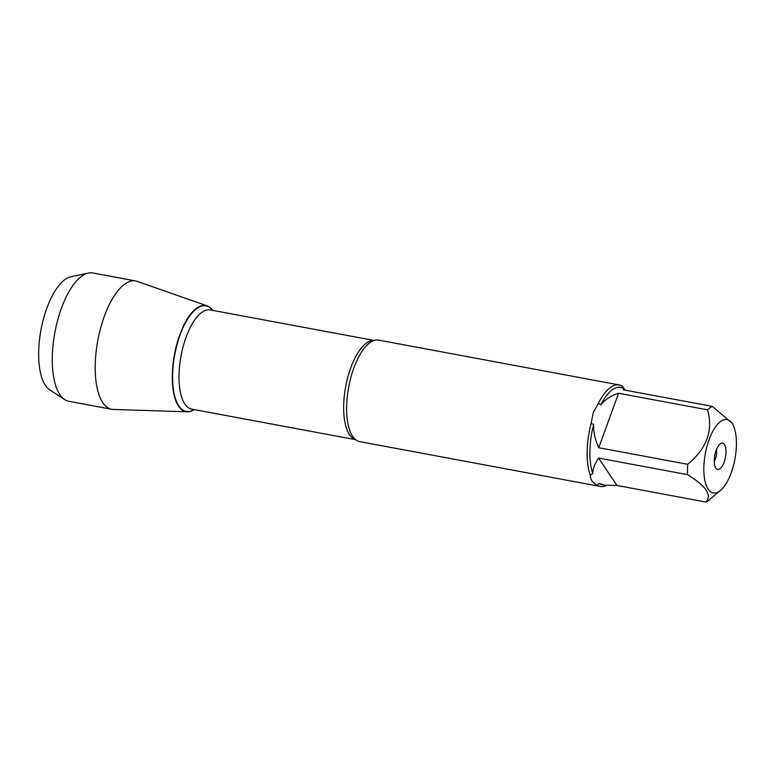 <?xml version="1.0" encoding="UTF-8"?>
<svg xmlns="http://www.w3.org/2000/svg" width="775" height="775" viewBox="0 0 775 775"><rect width="100%" height="100%" fill="white"/><g stroke="black" fill="none" stroke-linecap="round" stroke-linejoin="round"><path stroke-width="1.16" d="M619.167 384.933L378.655 340.118A51.634 20.838 100.6 0 0 372.252 341.223A51.634 20.838 100.6 0 0 353.865 367.999A51.634 20.838 100.6 0 0 354.165 438.292A51.634 20.838 100.6 0 0 359.736 441.634L600.247 486.448A51.634 20.838 -79.4 0 1 596.944 485.092C592.633 482.932 590.385 479.57 590.182 475.007A51.634 20.838 -79.4 0 1 591.102 423.412L593.233 412.61L598.397 403.358A51.634 20.838 -79.4 0 1 619.167 384.933A51.634 20.838 -79.4 0 1 622.47 386.299L625.222 390.164M606.438 485.45A51.634 20.838 -79.4 0 1 600.247 486.448M736.25 448.686A37.316 15.054 100.6 0 0 732.792 424.564A37.316 15.054 100.6 0 0 709.048 439.745A37.316 15.054 100.6 0 0 705.018 481.168A37.316 15.054 100.6 0 0 720.518 490.41A37.316 15.054 100.6 0 0 736.25 448.686M732.792 424.564L731.949 423.034L712.341 406.4A49.561 20.005 100.6 0 0 707.517 409.83C713.426 430.319 706.819 448.473 687.696 464.293A49.561 20.005 100.6 0 0 687.502 474.639C706.151 486.109 712.273 495.235 705.87 502.035A49.561 20.005 100.6 0 0 709.629 499.565L720.518 490.41M707.517 409.83L618.566 393.254C611.117 395.589 605.188 399.445 600.799 404.831A49.561 20.005 -79.4 0 1 620.649 387.316L622.868 387.733L623.4 389.825L712.341 406.4M622.47 386.299L623.739 388.566L622.868 387.733M687.502 474.639L598.562 458.064C594.628 463.993 592.701 469.185 592.768 473.641A49.561 20.005 -79.4 0 1 593.65 424.468C593.359 431.946 595.055 439.696 598.746 447.718L687.696 464.293M604.703 485.179L602.485 484.772A49.561 20.005 -79.4 0 1 599.395 483.513L604.703 485.179L616.929 485.46L705.87 502.035M591.102 423.412L593.65 424.468M592.768 473.641L590.182 475.007M600.799 404.831L598.397 403.358M596.944 485.092L599.395 483.513M194.273 409.607A53.998 21.787 -79.4 0 1 174.482 354.582A53.998 21.787 -79.4 0 1 212.767 310.387A53.998 21.787 100.6 0 0 207.099 305.844A53.998 21.787 100.6 0 0 179.858 334.655A53.998 21.787 100.6 0 0 187.356 411.806A53.998 21.787 100.6 0 0 194.273 409.607M724.112 462.22A13.417 5.415 -79.4 0 1 716.391 468.778A13.417 5.415 -79.4 0 1 714.802 455.283A13.417 5.415 -79.4 0 1 721.147 443.261A13.417 5.415 -79.4 0 1 725.749 448.338A13.417 5.415 -79.4 0 1 724.112 462.22M616.929 485.46L598.562 458.064M598.746 447.718L618.566 393.254M714.269 461.319A8.748 3.536 100.6 0 0 715.451 458.79A8.748 3.536 100.6 0 0 716.478 449.461M207.099 305.844L137.282 281.393A65.274 26.34 100.6 0 0 135.703 280.967A65.274 26.34 100.6 0 0 104.363 316.219A65.274 26.34 100.6 0 0 111.784 409.297A65.274 26.34 100.6 0 0 113.421 409.471L187.356 411.806M135.703 280.967L92.777 272.965A65.274 26.34 100.6 0 0 88.35 273.052A65.274 26.34 100.6 0 0 61.438 308.218A65.274 26.34 100.6 0 0 64.761 399.629A65.274 26.34 100.6 0 0 68.859 401.295L111.784 409.297M64.761 399.629L49.823 389.922A58.367 23.55 -79.4 0 1 46.849 308.179A58.367 23.55 -79.4 0 1 70.922 276.723L88.35 273.052M355.531 439.599A50.462 20.363 -79.4 0 1 345.698 386.493A50.462 20.363 -79.4 0 1 373.996 340.496M374.112 340.457L210.306 309.932A50.462 20.363 100.6 0 0 181.05 355.812A50.462 20.363 100.6 0 0 191.822 409.152L355.618 439.677M194.07 409.568A53.669 21.661 -79.4 0 1 174.772 354.64A53.669 21.661 -79.4 0 1 212.563 310.349"/></g></svg>
